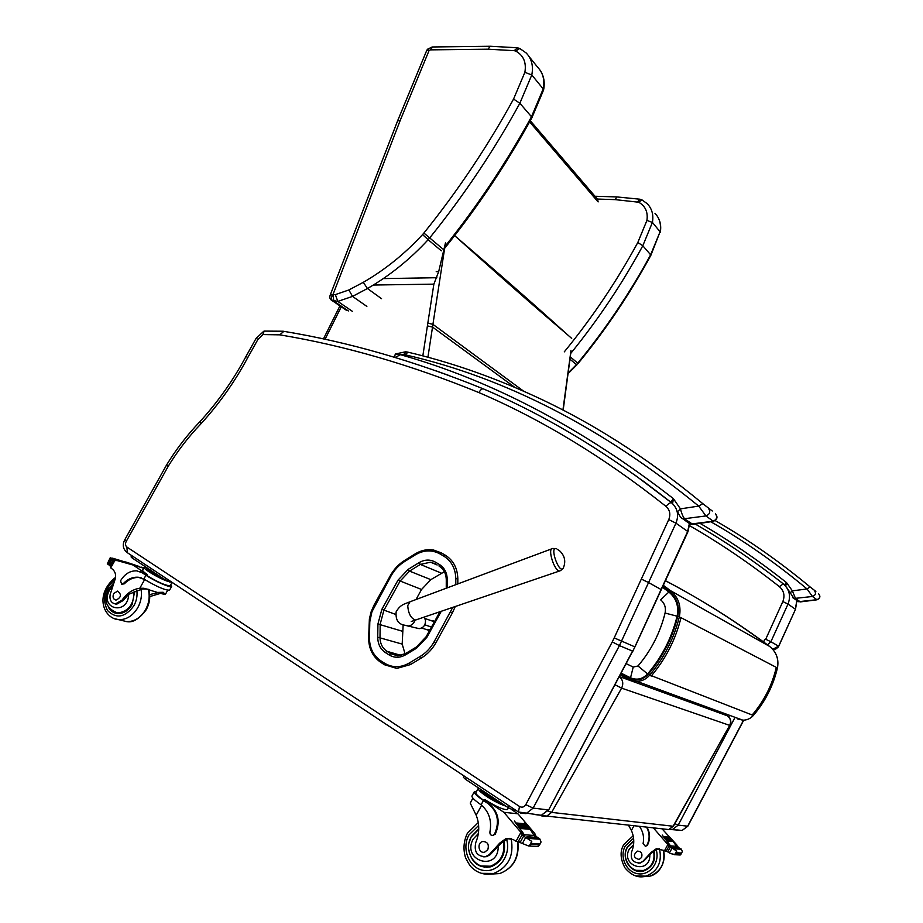 <?xml version="1.0" encoding="UTF-8"?>
<svg xmlns="http://www.w3.org/2000/svg" width="923" height="923" viewBox="0 0 923 923"><rect width="100%" height="100%" fill="white"/><g stroke="black" fill="none" stroke-linecap="round" stroke-linejoin="round"><path stroke-width="1.38" d="M373.342 285.034L433.868 284.146L438.69 271.581L436.221 271.627M433.868 284.146L427.834 323.096L432.922 324.354L445.497 242.807L438.69 271.581M563.168 410.181L570.726 353.44M529.617 121.882L597.769 201.526L597.377 199.056L615.18 199.633L638.693 202.218C645.408 206.071 648.142 212.152 646.919 220.435L637.816 242.495C616.818 281.146 592.312 317.604 564.276 351.882M566.261 333.63C535.617 305.813 498.985 273.658 456.377 237.153L456.377 237.165C498.755 275.262 535.375 307.417 566.261 333.653L571.706 338.406M531.89 117.752L531.486 116.736C506.531 162.344 477.676 205.598 444.932 246.499M444.655 248.275C477.71 207.144 506.796 163.613 531.936 117.671L543.578 89.958L543.197 88.908L531.486 116.736L519.857 103.249L513.557 99.061C487.736 146.192 457.843 190.865 423.888 233.046L422.572 234.569C404.724 253.894 384.96 269.804 363.281 282.323L367.458 288.518L381.557 298.706M331.369 300.09L337.806 301.406L352.321 311.305M441.332 250.825L428.145 239.715C409.87 259.478 389.644 275.746 367.458 288.518L352.54 296.398L348.848 289.972L335.349 294.61L337.806 301.406L352.54 296.398L366.858 306.413M347.025 310.578L332.442 300.69C331.045 299.34 331.219 297.229 332.949 294.345L330.111 295.348C329.396 297.737 330.042 299.479 332.049 300.552L346.633 310.44M397.663 120.717L426.738 50.419L429.103 50.465L427.511 49.254L426.772 50.338M422.572 234.569L428.145 239.715L429.726 237.88C463.877 195.503 493.92 150.622 519.857 103.249L531.786 74.959L524.875 72.317L513.557 99.061M529.064 56.534L537.659 67.241C543.047 72.882 544.893 80.105 543.197 88.908L531.786 74.959C533.529 66.029 531.671 58.703 526.214 53.003L519.776 48.481L515.657 51.053C523.468 55.288 526.537 62.383 524.875 72.317M519.28 48.319L517.48 47.823L514.238 50.661L515.657 51.053M516.995 47.742L490.217 46.254L488.036 49.196L514.238 50.661M489.836 46.265L432.587 46.969L430.43 49.865L488.036 49.196M650.842 255.348L650.623 254.794C629.832 293.099 605.534 329.223 577.729 363.166L578.098 363.489C605.846 329.603 630.109 293.549 650.865 255.302L660.072 231.777L650.623 254.794L642.812 245.749L637.816 242.495M570.541 353.671C598.046 319.796 622.137 283.822 642.812 245.749L652.411 222.408L646.919 220.435M654.984 213.317C659.657 218.266 661.353 224.416 660.072 231.777L652.411 222.408C653.715 214.955 652.007 208.736 647.288 203.729L641.935 199.864L638.693 202.218M641.67 199.76L640.02 199.241L637.493 201.837M639.754 199.195L616.852 196.934L615.18 199.633M621.202 673.213L630.536 677.794C636.893 680.436 642.581 679.155 647.6 673.952C661.941 657.049 671.771 637.805 677.101 616.206C679.016 606.226 676.271 598.173 668.875 592.024L662.426 587.19M647.6 673.952L638.001 665.979L633.224 667.064L630.536 677.794M668.875 592.024L660.626 599.846C664.641 603.215 666.129 607.611 665.079 613.045L677.101 616.206M664.906 829.142L668.656 829.546L673.467 826.131M547.939 811.052L551.631 812.39L546.254 816.474L541.905 816.047M619.356 676.697C622.921 679.79 623.671 683.597 621.606 688.131L615.053 684.797M540.566 815.413L668.656 829.546L673.421 826.2L729.689 725.386C731.408 721.463 730.589 718.256 727.243 715.763L619.414 676.571M444.367 571.718L430.833 579.644L421.557 589.485L416.008 599.535M403.155 624.756L402.186 644.104L405.059 653.853M563.526 567.599L563.203 568.245C559.038 574.429 549.081 545.666 556.454 548.77M416.596 628.044L419.18 628.655C423.669 627.825 425.757 624.94 425.434 620.014L424.003 617.106M421.719 627.998L429.541 630.605M431.491 627.075L424.799 624.802M424.926 618.491L433.868 621.594M430.222 629.371L428.33 629.474M432.126 620.994L433.36 620.614L434.041 622.448M641.323 579.079L648.569 582.551L675.948 523.168L668.76 519.591L614.199 637.885L634.943 646.908L548.758 809.736M166.555 465.007L124.893 539.563L126.359 541.19L168.171 466.346L166.578 464.973C176.189 449.282 187.242 434.906 199.737 421.857M127.293 552.658L126.913 547.062C125.228 545.574 125.043 543.612 126.359 541.19M257.967 339.341L256.086 338.383L245.945 356.532C233.127 380.414 217.747 402.163 199.829 421.765L200.764 424.015C219.063 404.02 234.754 381.845 247.826 357.501L257.967 339.341L262.951 334.564L264.151 331.103L283.326 331.23M262.951 334.564L279.773 334.841L283.857 331.345C348.536 341.983 414.992 361.135 483.225 388.825M279.773 334.841C344.36 345.525 410.747 364.77 478.945 392.587C480.583 389.564 482.187 388.387 483.744 389.033L483.756 389.045C547.143 416.088 609.78 454.035 671.69 502.885C670.34 502.366 668.448 503.52 666.002 506.381C669.879 509.934 670.802 514.342 668.76 519.591M245.945 356.532L247.826 357.501M672.59 503.67L673.398 498.639L670.871 502.158L671.875 503.023M395.136 357.466L400.467 354.686L395.275 354.097L394.467 357.27M712.279 511.007L702.807 503.658C646.273 456.885 588.424 420.242 529.271 393.74C488.763 375.523 448.336 361.666 407.989 352.182L405.093 354.79C504.916 377.426 602.788 427.857 698.711 506.092L702.807 503.658M692.908 524.402L684.878 519.084C683.239 517.341 681.762 513.938 680.436 508.873L698.711 506.092L705.933 515.934C709.937 514.273 710.756 511.723 708.414 508.296M715.475 513.788L715.394 513.719C717.69 517.076 716.871 519.58 712.925 521.23L690.254 524.137L682.962 518.922L705.933 515.934L713.467 521.368M690.266 524.149L692.469 524.472L713.214 521.403C717.263 519.614 718.048 517.099 715.556 513.869M407.562 352.09L405.935 351.836L403.663 354.559L400.467 354.686C492.086 380.472 583.071 428.457 673.398 498.639L680.436 508.873L677.667 511.527C679.12 515.507 680.886 517.976 682.962 518.922L681.324 517.849M785.681 586.174L786.546 582.609L784.365 584.778M815.851 591.412L810.036 586.901C779.277 561.357 747.688 539.263 715.267 520.63M710.814 521.76C743.742 540.59 775.816 562.984 807.037 588.955L810.036 586.901M800.403 601.9L795.568 598.635L792.372 590.847L807.037 588.955L812.471 596.489C815.667 595.231 816.29 593.224 814.363 590.478M797.01 600.619L800.183 601.923L816.89 599.823C820.155 598.404 820.732 596.396 818.632 593.789C820.547 596.512 819.924 598.496 816.763 599.731L798.51 601.692L794.022 598.485L812.471 596.489L817.017 599.8M700.038 523.353C729.355 540.486 758.187 560.238 786.546 582.609L792.372 590.847L790.065 592.924M472.888 798.118L470.245 803.114L476.176 815.217C479.706 824.251 479.579 833.342 475.783 842.503C473.834 851.837 477.122 856.544 485.625 856.602L489.155 854.71L490.078 854.744L486.559 856.648L483.744 856.867M474.226 791.888L472.08 795.788C471.307 796.999 473.926 799.733 479.948 804.002L481.079 804.833C489.04 811.64 491.994 820.685 489.928 831.946C489.767 834.311 490.748 835.465 492.859 835.407L494.543 834.08C499.874 821.77 497.751 811.629 488.186 803.679L483.444 800.518C476.649 795.868 473.637 792.892 474.399 791.576L476.58 791.392M508.423 807.787L507.477 809.517C503.854 810.071 496.286 806.748 484.771 799.56L503.889 812.309L520.93 832.361L522.383 835.096L524.841 835.465L514.376 821.089M523.676 835.188L523.41 833.423L514.434 820.985M524.356 834.738L534.071 835.488L529.444 828.15L520.111 827.343M529.214 828.127L528.441 827.089M527.587 825.97L526.156 823.904L516.776 823.028M525.914 823.881L524.345 822.035M533.736 834.911L530.114 829.177M529.375 828.15L528.498 826.973M527.748 825.981L526.848 824.85M526.075 823.893L524.402 821.932M533.448 834.207L535.213 834.346L534.74 833.457L517.941 813.798L511.169 809.309M503.889 812.309L517.941 813.798M520.341 828.485L519.753 827.308L520.341 828.485L530.033 829.304M518.726 826.258L518.115 825.116L518.726 826.258L528.429 827.112L527.818 825.993L518.461 825.15M517.053 824.101L516.43 823.004L517.053 824.101L526.779 824.977M489.155 854.71L499.781 843.057L506.127 838.453L513.211 839.526L516.13 841.361L518.68 841.349M518.414 841.672L519.326 841.776M539.713 838.73L541.051 842.007L539.205 845.583L540.497 843.207M537.336 846.495L539.205 845.583M519.107 841.718L518.714 840.645L522.003 835.061L531.752 841.384L531.406 844.36L528.498 845.964L517.803 841.638M488.186 803.679L484.194 800.61C478.022 796.387 475.287 793.688 475.98 792.488L478.137 788.554M488.925 803.771C498.489 811.709 500.612 821.839 495.293 834.138L492.559 835.465M509.969 838.326L508.077 838.592L501.166 843.149L490.078 854.744M534.071 835.488L538.813 838.257M530.114 838.534L528.948 838.049L529.387 837.576L530.114 838.534L539.701 839.215L538.974 838.269L529.744 837.599M527.644 837.646L526.918 836.711L529.087 837.749M495.236 799.041L496.886 800.137M483.387 791.173L495.051 799.387M481.841 790.146C485.013 793.457 490.459 797.068 498.166 800.991M480.768 789.43L480.652 789.638C478.137 790.965 495.859 802.537 503.762 804.706M537.301 838.153L536.528 837.415L527.275 836.734M536.69 836.353L534.417 835.996M535.213 834.346L534.982 836.007M478.714 788.069L478.287 788.277C477.618 789.453 480.364 792.142 486.536 796.353C493.99 801.164 500.474 804.441 505.966 806.16M464.154 776.012L463.438 777.316L465.4 779.231L508.042 807.544L513.234 810.036L515.911 810.336M464.373 776.162L511.953 807.717M487.113 867.412L482.867 866.42M478.749 828.877L471.318 836.538L469.011 842.93M468.653 849.229C471.215 862.59 478.587 868.462 490.771 866.835C501.8 862.267 506.208 853.544 503.981 840.668M491.682 866.559L486.848 866.743M487.806 849.645C489.248 844.441 487.575 841.718 482.764 841.499C476.568 842.699 478.587 853.96 484.69 852.148L487.806 849.645M143.976 588.274L146.676 589.036L142.384 588.966L128.689 594.274L123.267 600.469L122.055 600.146C126.82 593.235 132.739 589.266 139.811 588.239L143.976 588.274L157.314 592.416L163.106 592.278L165.367 594.412M160.602 593.351L149.768 596.581M149.699 594.574L158.064 592.624M146.676 589.036L149.653 589.601M170.778 584.697L171.643 586.463C170.767 588.193 154.683 581.202 145.938 575.248L142.338 572.848L136.858 570.864C130.201 570.552 124.767 573.864 120.532 580.798L121.686 584.247L123.324 583.544C127.847 578.94 132.843 576.84 138.3 577.244L141.357 577.89M171.643 586.463L169.59 590.132C165.379 590.397 157.106 586.878 144.796 579.575L138.3 577.244M143.942 567.807L141.104 567.103M114.948 560.365L110.725 567.922L110.541 566.745L113.956 560.642L117.14 560.573L133.016 565.014L147.415 574.614L146.895 575.537L142.338 572.848M143.7 568.245L133.016 565.014M135.312 565.707L132.958 564.991M136.327 565.776L132.058 564.588M137.192 566.03L131.204 564.23M107.853 564.149L110.898 566.111M113.598 561.288L110.495 559.05L110.206 557.804L107.264 563.965M121.686 584.247L124.305 583.821C128.828 579.229 133.812 577.129 139.269 577.521M170.305 585.551L170.224 585.701C166.013 585.805 158.237 582.413 146.895 575.537M139.546 571.452L143.307 573.137M117.89 560.665L110.379 558.38M113.956 560.48L113.679 559.65L114.037 560.503M147.68 568.268L158.433 575.41M146.93 567.772C148.188 569.653 152.353 572.422 159.414 576.056M146.792 567.68L146.411 568.36C147.934 571.233 154.199 575.075 165.205 579.898M111.937 558.369L112.594 559.061L111.937 558.369M125.678 561.945L139.05 566.434M125.101 562.119L125.909 562.349M123.29 561.646L124.028 561.83M121.467 561.253L122.078 561.38M112.583 560.976L109.595 565.73M122.055 600.146L115.387 603.919C111.152 603.019 109.41 599.904 110.137 594.597L114.429 581.317C116.413 576.333 115.837 572.352 112.687 569.353L110.725 567.922M144.173 567.391L142.719 570.01C142.269 570.668 143.838 572.202 147.415 574.614M146.007 567.16L144.265 567.23C142.119 568.418 159.587 578.813 168.228 581.478M131.793 555.634L168.113 579.713M131.781 555.623L131.066 556.904L132.185 557.988L164.721 579.586L173.143 583.059M115.56 612.63L117.29 613.518M134.666 591.47L132.116 604.496C128.412 610.611 123.636 613.633 117.809 613.564C113.956 613.23 110.933 611.338 108.752 607.876M123.267 600.469L116.61 604.242L115.029 603.884M119.275 613.564L117.302 612.941M113.725 593.501C112.364 597.031 113.114 599.235 115.986 600.123C121.271 597.481 121.813 594.481 117.613 591.089L113.725 593.501M628.551 825.266L631.401 830.458C634.47 837.565 634.539 844.707 631.62 851.883C630.224 859.198 632.993 862.89 639.927 862.947L642.766 861.471L640.493 862.97L638.312 863.155M653.392 827.919L669.256 846.137M670.052 846.218L669.798 844.833L662.206 835.119M676.651 851.087L674.794 854.502L676.674 852.737L676.651 851.087L669.625 846.333L670.975 846.437L662.241 835.05M670.571 845.872L676.524 846.322L673.144 841.453M672.44 840.53L671.275 838.845L665.587 838.338M671.079 838.834L669.879 837.196L664.179 836.676M669.671 837.184L668.344 835.696M676.19 845.791L673.179 841.384M672.532 840.541L671.829 839.653M671.171 838.834L670.444 837.969M669.763 837.184L668.379 835.638M675.971 845.318L677.044 845.399L676.628 844.707L662.056 828.842M667.179 840.957L666.683 840.034L667.179 840.957L673.132 841.464L672.636 840.553L666.971 840.057M665.829 839.203L665.31 838.315L665.829 839.203L671.782 839.722M664.433 837.507L663.902 836.642L664.433 837.507L670.398 838.049M642.766 861.471L651.177 852.367L656.253 848.768L666.51 850.994M665.829 851.26L666.821 851.329M676.674 852.737L681.647 853.048L682.351 851.468L681.197 848.964M679.201 854.963L680.505 854.836L681.647 853.048M674.794 854.502L670.536 853.579L666.891 851.352L666.544 850.51L668.783 846.403L669.625 846.333M639.466 826.431C643.1 831.577 644.312 837.311 643.089 843.645L645.558 846.368L646.896 845.33C649.919 839.238 649.827 833.192 646.596 827.193M647.058 827.239C650.277 833.238 650.369 839.284 647.358 845.364L645.223 846.414M659.184 848.641L653.011 851.606L643.331 861.494M676.524 846.322L680.032 848.491M674.321 848.456L675.301 848.86L674.321 848.456M673.282 848.156L672.671 847.418L674.448 848.237M679.201 848.433L672.959 847.429M675.301 848.86L681.174 849.275L680.574 848.525L674.978 848.122M678.243 846.979L676.813 846.726M670.975 846.437L669.406 846.172M677.044 845.399L676.986 846.737M640.539 871.416L635.982 870.262M633.766 840.841L627.271 847.152C620.406 858.459 631.586 874.819 643.735 870.954C652.573 867.424 655.999 860.64 654.015 850.591M645.477 870.354L640.366 870.897M641.566 857.502C642.65 853.429 641.22 851.294 637.297 851.11C632.924 855.067 633.513 857.848 639.085 859.463L641.566 857.502M383.287 278.596L436.856 277.719M325.058 339.283L341.279 306.805M427.834 323.096L422.838 355.886M570.979 350.44L562.926 410.054M523.779 391.283L432.922 324.354L432.518 327.077L514.884 387.418M454.647 235.63L456.377 237.142M427.43 325.9L432.518 327.077L427.926 357.247M335.349 294.61L333.053 294.368L333.768 301.06L348.34 310.947M423.888 233.046L442.89 249.025M333.053 294.368L400.167 120.521L429.103 50.465L430.43 49.865M363.281 282.323L348.848 289.972M330.146 295.256L397.628 120.798L400.167 120.521M570.345 356.913L577.729 363.166L576.437 364.631L578.098 363.489M570.045 359.255L576.437 364.631L568.21 372.869M769.632 646.446C735.354 620.914 700.603 599.015 665.391 580.74C700.603 599.015 735.354 620.925 769.644 646.446L769.644 646.446C776.393 651.984 778.977 659.149 777.397 667.94L777.397 667.975C773.197 685.777 765.155 701.618 753.295 715.475C750.468 718.613 746.984 720.182 742.842 720.182L737.292 718.844M753.33 715.44L648.096 674.413C642.846 679.859 636.893 681.197 630.236 678.428L630.109 679.755L636.755 681.336C641.727 681.278 645.95 679.305 649.411 675.428C663.972 658.272 673.952 638.728 679.351 616.806C681.416 606.007 678.44 597.285 670.433 590.628L669.29 591.458C676.905 597.781 679.72 606.076 677.759 616.345L681.001 617.672C675.613 639.524 665.668 658.999 651.165 676.098M620.279 674.944L630.086 679.743L636.755 681.336L742.842 720.182C747.007 720.182 750.503 718.613 753.33 715.487C765.19 701.63 773.232 685.801 777.431 667.964C778.943 659.957 776.82 653.172 771.074 647.623M752.141 715.037C764.036 701.145 772.09 685.258 776.312 667.375L777.397 667.94M665.414 580.682C700.245 598.854 734.616 620.568 768.547 645.823L769.644 646.446M768.547 645.823L670.433 590.628L663.291 585.297M662.714 586.543L669.29 591.458M677.759 616.345C672.405 638.058 662.518 657.418 648.096 674.413M630.236 678.428L620.867 673.836M633.224 667.064L626.255 663.683M665.079 613.045C660.164 632.832 651.142 650.473 638.001 665.979M776.312 667.375L681.001 617.672M673.098 826.247L551.631 812.39L621.606 688.131L729.689 725.386L673.098 826.247M439.083 566.122L439.936 566.653M405.393 653.772L397.559 655.803L390.764 653.726L386.979 651.315C382.399 648.177 380.08 643.516 379.999 637.343L380.184 624.121L383.864 610.403L400.005 581.225L409.524 571.106L420.334 564.414L441.402 573.148M437.156 564.98L430.591 562.199L435.206 563.826L435.391 562.119C430.072 559.246 424.592 559.43 418.961 562.695L420.334 564.414L430.591 562.199L435.229 563.849M418.961 562.695L408.139 569.387L409.524 571.106L430.833 579.644M408.139 569.387L397.998 580.175L421.557 589.485M397.998 580.175L381.845 609.365L395.598 614.383M381.845 609.365L377.934 623.994L402.324 631.228M377.934 623.994L377.738 637.216L402.186 644.104M377.738 637.216C377.819 644 380.368 649.111 385.387 652.573L386.979 651.315L401.113 655.422M385.387 652.573L389.183 654.972L390.764 653.726L397.986 655.803M447.217 587.87L447.24 579.459L446.432 579.886M426.368 636.72L426.911 637.285L441.298 611.222M416.677 646.942L416.573 648.188L426.911 637.285M405.728 653.576L405.601 654.811L416.573 648.188M389.183 654.972C394.433 658.064 399.913 658.007 405.601 654.811M446.247 588.239L446.271 579.748C446.086 573.552 443.686 569.006 439.06 566.099L439.256 564.391L435.391 562.119M447.24 579.459C447.055 572.687 444.39 567.668 439.256 564.391M452.778 607.322L434.122 641.75C430.626 647.992 425.988 652.884 420.207 656.426L409.201 663.06C400.663 667.825 392.46 667.894 384.614 663.245L380.83 660.822C373.342 655.63 369.546 647.981 369.442 637.862L369.8 621.767L371.934 611.764L391.029 575.964C394.444 569.872 398.967 565.061 404.609 561.507L415.396 554.804C423.784 549.923 431.964 549.623 439.936 553.892L443.801 556.154C451.509 561.022 455.512 568.522 455.8 578.675L455.8 584.663M439.936 553.892L441.321 552.865L433.648 550.05C427.372 549.035 421.315 550.293 415.488 553.823L415.396 554.804M443.801 556.154L445.186 555.115L441.321 552.865M455.8 578.675L457.831 578.813C457.508 568.13 453.297 560.238 445.186 555.115M457.82 583.913L457.831 578.813M450.574 611.949L452.397 612.895L455.293 606.457M434.122 641.75L435.956 642.685L452.397 612.895M420.207 656.426L421.465 657.949C427.476 654.269 432.31 649.181 435.956 642.685M409.201 663.06L410.458 664.583L421.465 657.949M384.614 663.245L384.579 664.768L396.786 668.414L410.458 664.583M380.83 660.822L380.645 662.264L384.406 664.664L396.786 668.414M369.442 637.862L368.819 638.185M369.65 624.663L369.027 624.998M404.609 561.507L404.712 560.515M416.296 619.725L415.408 620.025C410.931 618.41 408.37 613.622 407.712 605.661L409.997 601.773L551.816 548.804M555.934 548.608L552.658 548.481C547.062 548.135 554.4 571.579 559.707 570.945L411.254 621.502M415.096 620.141C413.781 623.74 411.404 625.702 407.989 626.013L404.816 625.206M557.215 549.22L559.857 551.019C564.911 556.004 566.03 561.749 563.203 568.245L560.561 570.668M689.331 523.687L687.704 531.371L632.878 651.2M520.526 813.105L526.064 813.636L533.136 808.11L619.425 645.615L632.532 651.084L548.712 809.829L541.34 815.286L535.698 814.674M672.521 503.496L671.69 502.885C677.655 508.342 679.074 515.103 675.948 523.168L687.981 531.636L661.295 589.635L648.569 582.551L619.425 645.615L612.272 641.9L525.798 804.66L533.136 808.11L548.262 809.886L541.34 815.286L518.403 811.986L519.545 806.494L126.913 547.062M518.749 812.217L126.774 552.312C122.851 548.77 122.217 544.535 124.87 539.62M525.798 804.66C524.137 807.175 522.049 807.787 519.545 806.494M614.199 637.885L612.272 641.9M168.171 466.346C177.631 450.932 188.488 436.821 200.764 424.015M478.945 392.587C542.055 419.642 604.403 457.577 666.002 506.381M687.981 531.636L689.585 523.837M729.597 715.337L728.755 716.929M743.546 720.182L687.635 826.235L682.097 830.469L669.348 829.396L672.579 829.442L678.209 825.127L674.84 823.674M743.73 720.171L687.831 826.212L678.209 825.127L735.054 717.333M677.505 829.973L682.097 830.469L687.854 826.177M763.413 642.939L764.44 639.743L765.698 639.258L770.89 641.739L788 604.08L782.842 601.554L765.698 639.258M767.417 644.785L770.89 641.739L778.585 646.169L772.736 649.296L775.805 649.019L778.204 647.15L795.499 609.318L796.93 600.561M796.814 600.481L795.372 609.192L788 604.08C791.023 596.131 789.453 589.382 783.292 583.855L779.393 586.636C783.927 590.72 785.069 595.693 782.842 601.554M689.539 525.637C719.998 543.139 749.949 563.468 779.393 586.636M783.292 583.855C754.437 561.219 725.109 541.282 695.273 524.056M435.887 370.792L448.993 375.499M643.216 481.079L670.952 502.239M403.663 354.559L405.093 354.79M690.242 524.137L688.42 522.833M794.022 598.485L792.695 597.608M786.915 587.836L789.961 592.704M481.079 804.833L483.444 800.518M521.587 833.284L523.41 833.423M520.93 832.361L516.038 841.291M531.406 844.36L539.528 844.868M531.752 841.384L529.364 845.756M494.543 834.08L495.293 834.138M522.626 835.292L524.841 835.465M527.345 837.934L528.948 838.049M523.514 836.273L520.295 842.134M525.672 837.507L522.406 843.449M531.879 843.507L540.001 844.014M499.781 843.057L501.166 843.149M484.771 799.56L484.194 800.61M481.633 805.271L476.176 815.217M513.234 810.036L513.834 808.952M508.042 807.544L508.896 805.987M465.4 779.231L466.242 777.697M483.398 866.605L484.31 867.297M478.633 825.497L468.965 834.923C461.004 848.848 469.461 868.958 484.171 870.493C498.847 872.581 511.596 854.71 506.519 839.111M481.46 873.331L493.828 873.446C508.4 867.262 514.18 855.656 511.157 838.615M490.413 874.127L499.793 873.55C513.234 868.139 519.164 857.502 517.584 841.661M498.247 846.529C498.224 872.327 461.212 860.963 473.199 839.042L478.368 833.538M503.37 841.222C505.319 853.567 501.016 861.897 490.459 866.212L481.448 866.028M143.85 578.998L145.938 575.248M110.495 559.05L107.703 564.057M124.305 583.821L123.324 583.544M156.333 592.151L155.975 592.797M113.967 560.63L112.421 560.169M111.464 559.869L108.695 564.818M111.118 565.718L110.102 565.418M144.68 579.506L139.811 588.239M164.721 579.586L165.482 578.236M169.636 582.009L170.155 581.075M132.185 557.988L132.935 556.65M136.823 590.443C137.55 595.693 136.581 600.792 133.916 605.73C125.09 617.556 116.286 619.148 107.483 610.507C101.853 598.681 104.391 588.343 115.121 579.494M148.245 589.289C150.068 596.096 149.18 602.892 145.592 609.676C140.723 617.706 134.435 621.698 126.739 621.64L121.524 620.348M141.023 589.174C142.119 595.473 141.046 601.623 137.827 607.622C132.912 615.722 126.589 619.748 118.848 619.691L113.817 618.491M128.689 594.274C128.089 615.976 98.899 609.399 109.525 590.097L112.283 586.52M134.031 591.828C133.858 604.53 128.401 611.58 117.659 612.976L114.002 612.076M668.69 844.753L669.798 844.833M668.16 844.037L664.352 851.018M676.305 853.406L681.289 853.717M673.363 848.399L674.344 848.468M670.363 847.095L667.86 851.687M672.071 848.064L669.544 852.714M651.177 852.367L652.03 852.414M633.916 825.843L631.401 830.458M633.582 838.246L625.309 845.872C619.091 856.798 626.394 872.57 638.393 873.804C650.369 875.477 660.407 861.563 656.034 849.322M635.959 876.019L646.065 876.123C657.868 871.254 662.322 862.105 659.449 848.687M642.708 876.723L649.723 876.192C660.856 871.774 665.425 863.19 663.452 850.452M649.815 855.067C650.311 875.269 619.933 866.339 629.255 849.148L633.57 844.718M653.553 851.006C655.307 860.64 651.961 867.124 643.504 870.47L636.155 870.32M530.264 120.717L597.377 199.068M339.929 305.882L323.442 338.926M598.139 201.895L597.585 199.31M540.22 70.356C543.947 76.101 545.066 82.643 543.578 89.958M432.16 46.992L427.557 49.219M657.199 216.017C660.372 220.851 661.399 226.285 660.28 232.331M568.106 373.619L576.829 364.931M616.633 196.922L595 196.253M620.291 674.932L630.063 679.732M729.955 725.432C731.639 721.717 730.854 718.567 727.601 715.994M439.994 611.661L426.172 636.697L416.515 646.931M416.423 646.988L405.555 653.565M405.462 653.622L397.559 655.803M415.315 553.8C421.188 550.258 427.291 549 433.648 550.05M384.43 664.687L380.645 662.264C372.742 656.738 368.739 648.673 368.635 638.07L369.385 618.871L371.219 611.522L374.3 604.6M374.311 604.588L390.406 575.514C393.936 569.226 398.621 564.23 404.459 560.538M404.539 560.492L415.246 553.846M409.143 602.096C405.197 603.907 400.397 604.207 396.14 611.845C394.906 626.936 406.235 624.559 407.989 626.013L419.18 628.655M256.086 338.383L263.759 331.265M650.473 486.456L649.838 485.994M661.295 589.635L634.943 646.908M795.499 609.307L778.724 646.262M671.932 503.07L634.436 474.722M405.52 351.801L395.482 353.982M786.938 587.882L794.022 598.473M538.34 846.553L528.498 845.964M493.609 835.465L492.859 835.407M486.559 856.648L485.625 856.602M508.077 838.592L506.127 838.453M517.838 841.638C519.522 857.444 513.5 868.082 499.793 873.55L493.828 873.446C487.275 875.108 481.125 874.116 475.403 870.481C471.745 867.147 471.33 868.993 465.561 857.779C462.988 849.356 463.6 841.176 467.396 833.25L478.276 822.555M478.737 829.373L471.226 836.93C462.758 850.752 475.414 870.77 490.459 866.212L492.455 866.27M157.314 592.416L164.917 594.562M113.806 559.684L116.494 560.503M112.525 558.173L123.567 561.507M123.809 561.542L125.251 561.98M110.299 557.827L111.96 558.334M115.387 603.919L116.61 604.242M171.909 582.69L170.224 585.701M167.686 590.247L165.298 594.539M115.548 577.371C93.869 594.804 103.699 618.802 118.848 619.691L126.739 621.64C132.958 622.852 139.465 618.86 146.261 609.699C149.838 602.95 150.668 596.177 148.73 589.382M119.805 613.518L117.659 612.976C106.191 608.522 103.122 600.515 108.453 588.966L113.644 583.059M666.764 851.341L665.748 851.283M680.182 855.021L674.148 854.663M657.441 848.848L656.253 848.768M681.116 854.04L681.843 852.702M663.602 850.545C666.579 864.113 657.638 874.75 649.723 876.192L646.065 876.123C638.508 878.338 631.482 875.592 624.975 867.874C620.244 858.932 619.852 851.144 623.81 844.51L633.166 835.8M633.766 841.291L627.375 847.429C620.464 858.794 632.417 874.369 643.504 870.47L644.958 870.504"/></g></svg>
